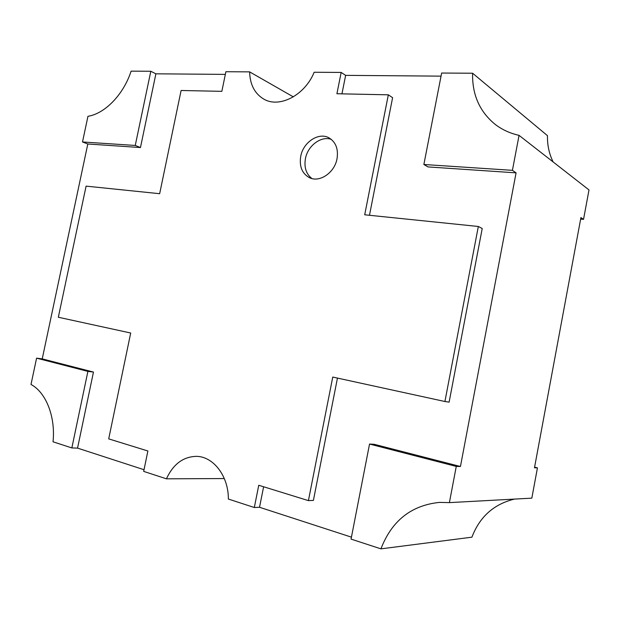 <?xml version="1.0" encoding="UTF-8"?>
<svg xmlns="http://www.w3.org/2000/svg" width="620" height="620" viewBox="0 0 620 620"><rect width="100%" height="100%" fill="white"/><g stroke="black" fill="none" stroke-linecap="round" stroke-linejoin="round"><path stroke-width="0.93" d="M337.017 158.767C334.606 172.755 319.548 182.885 309.45 177.677C302.087 173.577 299.173 166.47 300.723 156.372C303.149 142.213 318.742 131.835 329.073 137.896C335.846 142.119 338.497 149.071 337.017 158.767M311.899 178.544C306.14 173.995 303.978 167.361 305.428 158.658C307.69 145.808 320.982 135.695 331.251 139.345M449.399 502.618L531.828 498.147L537.447 467.852L534.471 467.798L580.925 217.566L583.536 219.371L589 189.937L519.056 135.362L512.422 170.337L516.08 172.856L460.443 466.496L456.266 466.426L449.399 502.618L439.564 502.386C411.285 505.277 391.739 520.769 380.936 548.855L351.06 539.106L369.536 444.052L456.266 466.426M514.53 499.085C493.892 504.068 479.686 516.762 471.921 537.176L380.936 548.855M351.439 537.153L259.524 507.276L254.316 507.517L228.354 499.038C228.586 476.013 213.164 456.258 196.23 456.359C183.101 456.754 173.174 464.24 166.431 478.818L143.685 471.394L147.886 450.988L108.701 438.875L130.704 333.017L58.334 317.246L86.095 186.132L159.658 193.703L181.102 90.489L221.851 91.341L225.889 71.726L249.62 71.866C249.984 84.615 254.719 93.698 263.818 99.115C279.318 108.392 304.823 95.364 314.154 72.261L341.171 72.424L345.635 75.361L441.045 76.136M224.316 478.555L166.431 478.818M144.034 469.728L77.547 448.113L71.85 447.935L53.033 441.796C55.645 416.601 45.957 392.39 31 384.47L36.588 358.159L42.23 358.879L87.808 143.995L82.507 141.965L87.955 116.312C104.943 113.638 123.535 94.573 131.107 71.145L150.807 71.261L155.891 73.819L225.339 74.385M293.33 96.875L249.62 71.866M516.08 172.856L428.017 166.919L423.871 164.494L441.642 73.044L472.603 73.23C472.099 94.744 479.694 111.848 495.38 124.535C502.223 129.75 510.121 133.354 519.056 135.362M553.125 161.944C549.134 153.83 547.251 145.072 547.476 135.672L472.603 73.23M583.536 219.371L580.646 219.1M534.595 467.147L537.447 467.852M254.316 507.517L258.757 485.266L308.419 500.619L332.754 377.061L444.92 401.512L478.33 226.478L364.707 214.791L388.329 94.821L336.916 93.744L341.171 72.424M71.85 447.935L87.893 371.396L36.588 358.159M82.507 141.965L135.253 145.452L150.807 71.261M423.871 164.494L512.422 170.337M259.524 507.276L263.616 486.762M337.458 378.091L313.394 500.418L308.419 500.619M478.33 226.478L482.221 228.509L449.12 402.124L444.92 401.512M369.474 215.279L392.599 97.689L388.329 94.821M341.946 93.852L345.635 75.361M460.443 466.496L374.178 444.3L369.536 444.052M77.547 448.113L93.465 372.062L87.893 371.396M93.465 372.062L42.23 358.879M87.808 143.995L140.461 147.544L135.253 145.452M140.461 147.544L155.891 73.819"/></g></svg>

